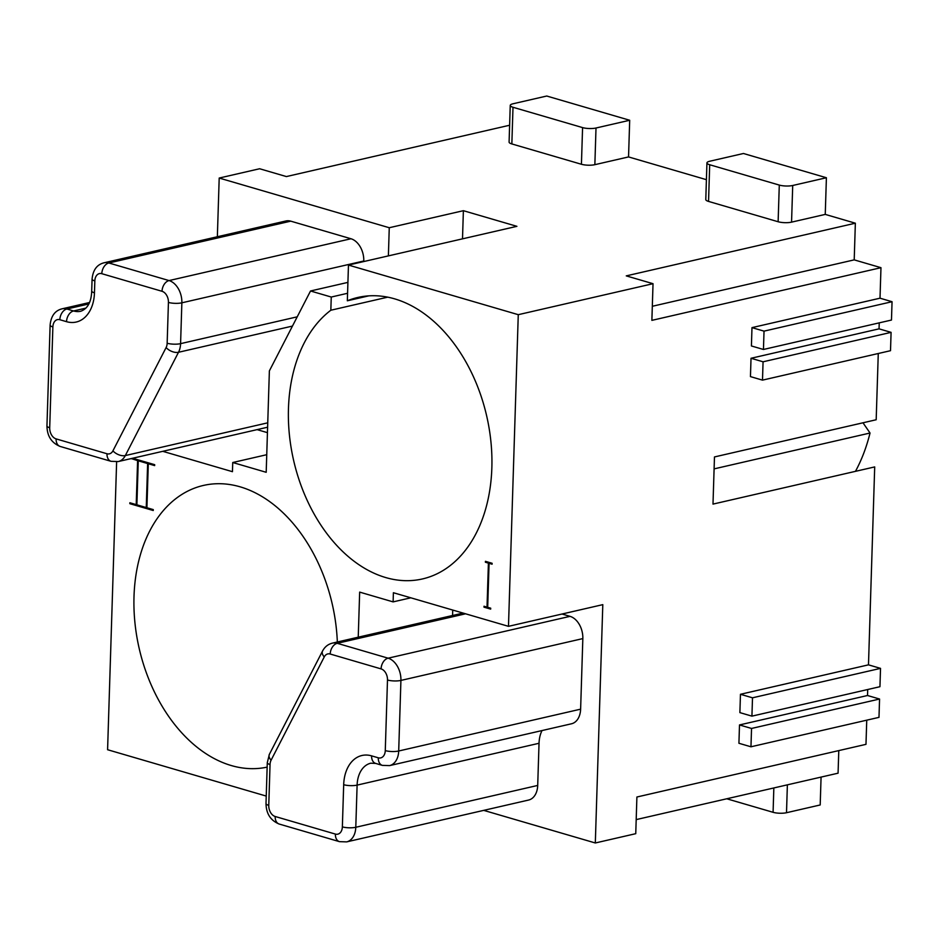 <?xml version="1.0" encoding="UTF-8"?>
<svg xmlns="http://www.w3.org/2000/svg" width="939" height="939" viewBox="0 0 939 939"><rect width="100%" height="100%" fill="white"/><g stroke="black" fill="none" stroke-linecap="round" stroke-linejoin="round"><path stroke-width="1.41" d="M266.242 796.072L107.586 749.721L116.624 461.824M217.355 236.734L219.198 178.046L389.262 227.731L463.385 210.688L462.504 238.846M509.619 125.239L286.383 176.567L259.622 168.75L219.198 178.046M838.785 750.601L838.069 773.184L636.184 819.606M866.744 720.166L865.981 744.345L636.9 797.011L635.75 833.679L595.314 842.976L483.714 810.369M726.774 798.784L773.079 812.305A9.496 2.477 1.8 0 0 786.506 812.716L820.193 804.969L821.073 777.093M629.693 120.262L596.007 128.009A9.496 2.477 1.8 0 1 582.579 127.598L512.999 107.269A9.496 2.477 1.8 0 1 510.241 105.426A9.496 2.477 1.8 0 1 513.046 103.771L546.733 96.024L629.693 120.262L628.543 156.93L706.41 179.678M763.454 349.472L764.029 331.138L751.986 327.629L751.411 345.963L763.454 349.472L891.475 320.046L892.05 301.712L880.007 298.191L880.97 267.685L854.208 259.868L652.323 306.278M764.029 331.138L892.05 301.712M740.46 694.285L739.885 712.619L751.928 716.14L752.503 697.806L740.46 694.285L868.481 664.847L874.702 466.918L712.994 504.102L714.473 456.941L876.181 419.756L878.27 353.51M762.491 380.131L763.067 361.797L751.024 358.275L750.449 376.609L762.491 380.131L890.512 350.693L891.088 332.359L879.045 328.85L879.233 322.852M751.024 358.275L879.045 328.85M751.986 327.629L880.007 298.191M595.314 842.976L602.803 604.646L508.48 626.336L518.269 314.682L653.028 283.695L651.877 320.363L880.97 267.685M750.965 746.787L751.54 728.453L739.498 724.943L738.923 743.277L750.965 746.787L878.986 717.361L879.561 699.027L867.519 695.506L867.706 689.519M739.498 724.943L867.519 695.506M452.739 610.057L452.575 615.503M358.24 637.194L359.66 592.11L393.112 601.887L410.824 597.803M518.269 314.682L348.463 265.068L347.336 300.785A144.395 99.029 77.1 0 1 357.794 297.475A144.395 99.029 77.1 0 1 491.848 467.915A144.395 99.029 77.1 0 1 422.515 578.929A144.395 99.029 77.1 0 1 288.461 408.488A144.395 99.029 77.1 0 1 330.833 310.234L387.619 297.182M162.752 451.319L232.449 471.683L232.743 462.516L266.195 472.294L269.376 370.893L310.527 290.984L331.256 297.041L330.833 310.234M267.146 767.116A144.395 99.029 77.1 0 1 134.007 596.476A144.395 99.029 77.1 0 1 203.34 485.463A144.395 99.029 77.1 0 1 337.336 641.994M393.112 601.887L393.394 592.72L508.48 626.336M131.249 458.561L137.599 460.615L136.214 504.619L129.864 502.764L129.828 503.68L153.245 510.523L153.28 509.607L146.918 507.753L148.303 463.749L154.653 465.603L154.689 464.688L132.634 458.244M490.674 609.118L490.71 608.19L487.693 607.31L489.078 563.318L492.083 564.198L492.118 563.283L485.428 561.322L485.393 562.238L488.409 563.118L487.024 607.122L484.019 606.242L483.984 607.157L490.674 609.118M537.707 785.438L355.787 827.271L357.113 785.11L539.033 743.277L537.707 785.438A19.003 13.029 77.1 0 1 528.587 800.051L346.667 841.884L339.449 841.649A9.496 6.456 106.3 0 1 335.376 834.078A9.496 6.514 77.1 0 0 342.359 826.872L343.686 784.699A37.994 26.057 77.1 0 1 371.598 755.86A9.496 6.456 106.3 0 0 375.67 763.419L382.361 765.379A9.496 6.456 106.3 0 1 378.288 757.808A9.496 6.514 77.1 0 0 385.272 750.601A9.496 2.477 1.8 0 0 398.699 751L400.918 680.423L582.837 638.59L580.619 709.168A19.003 13.029 77.1 0 1 571.499 723.781L389.568 765.614L382.361 765.379M350.975 238.752L169.055 280.573L108.842 262.979A19.003 13.029 77.1 0 0 104.006 262.803L285.925 220.97A19.003 13.029 77.1 0 1 290.761 221.158L350.975 238.752A19.003 13.029 77.1 0 1 363.78 260.995L363.769 261.547M562.062 614.024L570.032 616.348A19.003 13.029 77.1 0 1 582.837 638.59M539.033 743.277A28.499 19.543 77.1 0 1 542.026 730.554M331.256 297.041L347.571 293.285M310.527 290.984L347.923 282.381M653.028 283.695L626.266 275.878L855.359 223.2L825.252 214.397L826.402 177.741L743.442 153.491L709.743 161.238A9.496 2.477 -178.2 0 0 706.938 162.893L705.788 199.561A9.496 2.477 -178.2 0 0 708.546 201.416L778.126 221.745A9.496 2.477 1.8 0 0 791.554 222.144L825.252 214.397M854.208 259.868L855.359 223.2M510.241 105.426L509.091 142.094A9.496 2.477 1.8 0 0 511.849 143.937L581.429 164.266A9.496 2.477 1.8 0 0 594.857 164.677L628.543 156.93M763.067 361.797L891.088 332.359M138.268 460.814L147.634 463.549L146.249 507.553L136.883 504.818L138.268 460.814L148.303 463.397L146.918 507.4L146.249 507.553M154.665 465.251L148.303 463.749M131.918 458.408L138.268 460.462L136.883 504.466L136.214 504.619M130.521 502.952L153.257 510.17M147.634 463.549L148.303 463.397M129.828 503.68L130.498 503.527M137.599 460.615L138.268 460.462M131.237 458.76L131.918 458.608M492.095 563.846L489.078 563.318M486.085 561.522L489.078 562.966L487.705 606.97L487.024 607.122M484.677 606.43L490.686 608.765M485.393 562.238L486.073 562.085M488.409 563.118L489.078 562.966M483.984 607.157L484.665 607.005M348.463 265.068L516.908 226.334L463.385 210.688M714.098 468.878L870.03 433.02A172.893 118.572 77.1 0 1 855.464 471.343M862.988 422.796L870.03 433.02M267.439 432.656L257.086 429.628M388.382 255.889L389.262 227.731M232.743 462.516L266.746 454.699M347.336 300.785L368.651 295.891M752.503 697.806L880.524 668.368L868.481 664.847M751.928 716.14L879.949 686.702L880.524 668.368M826.402 177.741L792.716 185.488A9.496 2.477 1.8 0 1 779.288 185.077L709.696 164.748A9.496 2.477 -178.2 0 1 706.938 162.893M751.54 728.453L879.561 699.027M787.375 784.84L786.506 812.716M773.842 787.962L773.079 812.305M267.744 422.82L125.321 455.568L178.504 352.278L292.452 326.079M104.006 262.803C96.952 264.587 92.973 269.998 92.081 279.059A9.496 2.477 -178.2 0 0 94.839 280.914L94.463 292.827A9.496 2.477 -178.2 0 1 91.705 290.984C91.341 301.912 87.714 308.661 80.824 311.232A28.499 19.543 77.1 0 1 73.571 310.962L85.895 308.121M94.463 292.827A37.994 26.057 77.1 0 1 66.54 321.678A9.496 6.456 -73.7 0 1 73.571 310.962L66.88 309.001L88.712 303.99M297.217 316.83L180.581 343.651L181.861 302.816L363.78 260.995M94.839 280.914A9.496 6.514 77.1 0 1 101.811 273.695A9.496 6.456 -73.7 0 1 108.842 262.979L290.761 221.158M570.032 616.348L388.112 658.18L337.23 643.309L465.58 613.801M389.568 765.614A19.003 13.029 77.1 0 0 398.699 751L580.619 709.168M343.686 784.699A9.496 2.477 1.8 0 0 357.113 785.11A28.499 19.543 77.1 0 1 370.799 763.196L375.67 763.419M56.105 438.889A9.496 6.514 77.1 0 1 49.708 427.761A9.496 2.477 -178.2 0 1 46.95 425.919C47.114 436.072 51.528 442.915 60.178 446.448A9.496 6.456 -73.7 0 1 56.105 438.889L106.987 453.748A9.496 6.514 77.1 0 0 112.926 450.849A9.496 5.364 -152.8 0 0 125.321 455.568A19.003 13.029 77.1 0 1 118.267 461.554L267.615 427.21M162.024 291.29A9.496 6.456 106.3 0 1 169.055 280.573A19.003 13.029 77.1 0 1 181.861 302.816A9.496 2.477 1.8 0 1 168.433 302.417A9.496 6.514 77.1 0 0 162.024 291.29L101.811 273.695M89.369 302.534L62.044 308.825A19.003 13.029 77.1 0 1 66.88 309.001A9.496 6.456 -73.7 0 0 59.85 319.718A9.496 6.514 77.1 0 0 52.877 326.936L49.708 427.761M167.154 343.24A9.496 2.477 -178.2 0 0 180.581 343.651A19.003 13.029 77.1 0 1 178.504 352.278A9.496 5.364 27.2 0 1 166.109 347.559A9.496 6.514 77.1 0 0 167.154 343.24L168.433 302.417M62.044 308.825C54.99 310.598 51.023 316.02 50.119 325.082A9.496 2.477 1.8 0 0 52.877 326.936M106.987 453.748A9.496 6.456 106.3 0 0 111.06 461.319L118.267 461.554M463.091 613.073L332.394 643.133A19.003 13.029 77.1 0 1 337.23 643.309A9.496 6.456 -73.7 0 0 330.211 654.025A9.496 6.514 77.1 0 0 324.26 656.924L271.078 760.214A9.496 5.364 -152.8 0 1 269.376 754.322L267.286 762.691A9.496 2.477 1.8 0 0 270.045 764.534A9.496 6.514 77.1 0 1 271.078 760.214M381.081 668.897A9.496 6.456 106.3 0 1 388.112 658.18A19.003 13.029 77.1 0 1 400.918 680.423A9.496 2.477 1.8 0 1 387.49 680.012A9.496 6.514 77.1 0 0 381.081 668.897L330.211 654.025M342.359 826.872A9.496 2.477 -178.2 0 0 355.787 827.271A19.003 13.029 77.1 0 1 346.667 841.884M332.394 643.133C328.051 644.224 324.765 646.854 322.558 651.032A9.496 5.364 27.2 0 0 324.26 656.924M279.235 824.055A9.496 6.456 -73.7 0 1 275.162 816.484A9.496 6.514 77.1 0 1 268.765 805.369A9.496 2.477 -178.2 0 1 266.007 803.514C266.171 813.679 270.585 820.522 279.235 824.055L339.449 841.649M594.857 164.677L596.007 128.009M66.54 321.678L59.85 319.718M112.926 450.849L166.109 347.559M270.045 764.534L268.765 805.369M385.272 750.601L387.49 680.012M371.598 755.86L378.288 757.808M275.162 816.484L335.376 834.078M709.696 164.748L708.546 201.416M779.288 185.077L778.126 221.745M792.716 185.488L791.554 222.144M581.429 164.266L582.579 127.598M511.849 143.937L512.999 107.269M50.119 325.082L46.95 425.919M267.286 762.691L266.007 803.514M92.081 279.059L91.705 290.984M60.178 446.448L111.06 461.319M322.558 651.032L269.376 754.322"/></g></svg>

